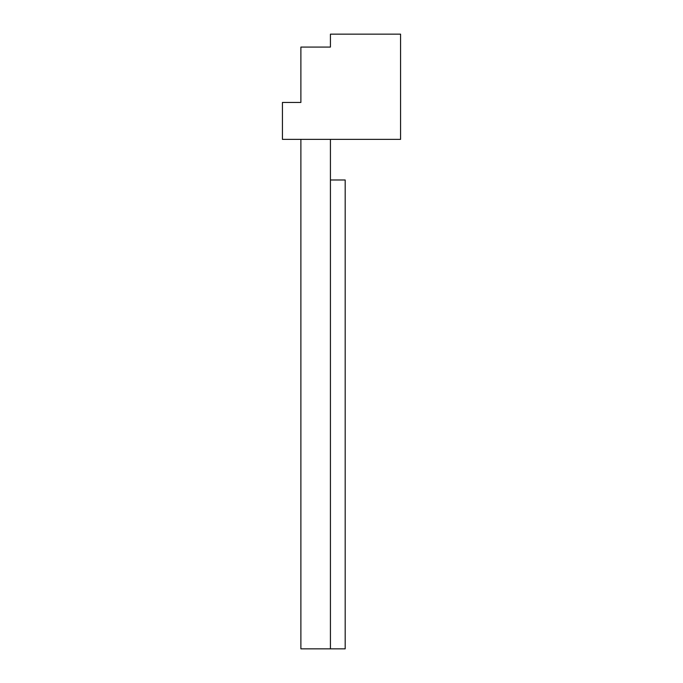 <?xml version="1.0" encoding="UTF-8"?>
<svg xmlns="http://www.w3.org/2000/svg" width="683" height="683" viewBox="0 0 683 683"><rect width="100%" height="100%" fill="white"/><g stroke="black" fill="none" stroke-linecap="round" stroke-linejoin="round"><path stroke-width="1.02" d="M300.887 102.45L282.429 102.45L282.429 139.366L400.571 139.366L400.571 34.15L330.427 34.15L330.427 47.076L300.887 47.076L300.887 102.45M330.427 139.366L330.427 648.85L300.887 648.85L300.887 139.366M330.427 648.85L345.188 648.85L345.188 179.979L330.427 179.979"/></g></svg>
